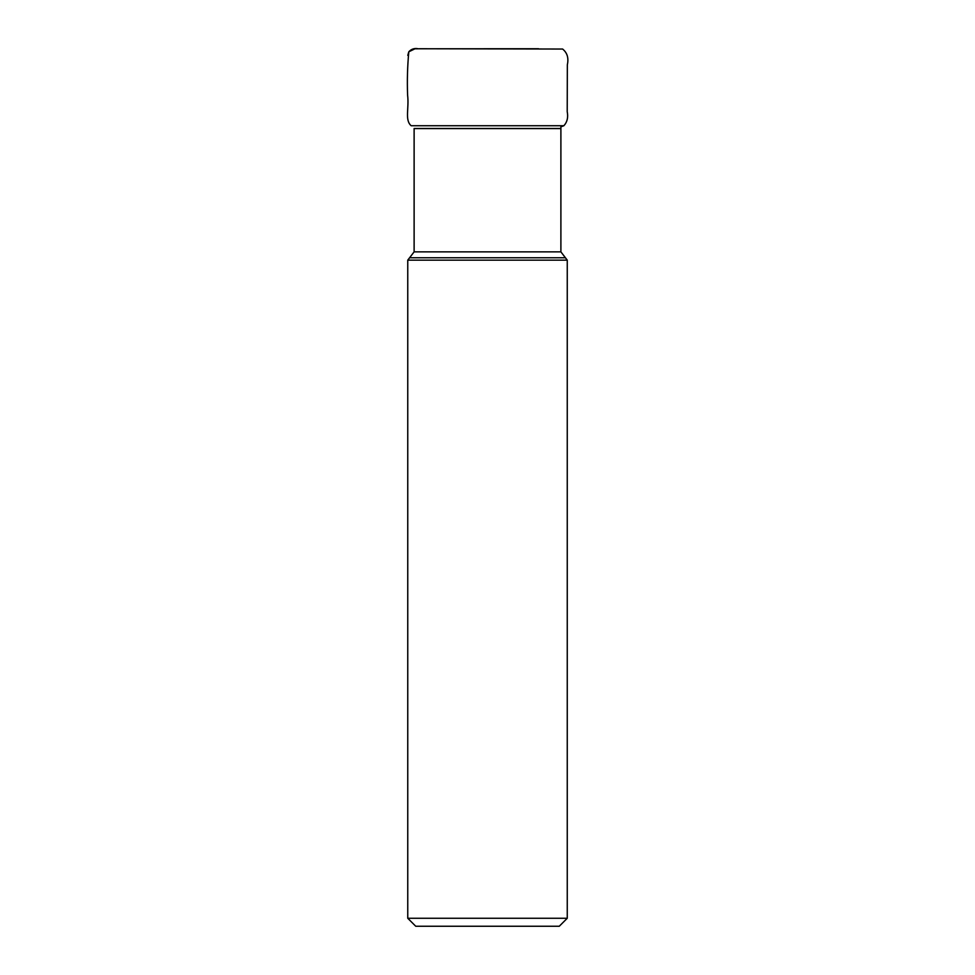 <?xml version="1.0" encoding="UTF-8"?>
<svg xmlns="http://www.w3.org/2000/svg" width="975" height="975" viewBox="0 0 975 975"><rect width="100%" height="100%" fill="white"/><g stroke="black" fill="none" stroke-linecap="round" stroke-linejoin="round"><path stroke-width="1.46" d="M407.757 918.267L567.255 918.267L559.272 926.25L415.74 926.25L407.757 918.267L407.757 260.154L414.119 251.855L414.119 128.493L560.893 128.493L560.905 126.823L563.867 125.726L411.145 125.726C404.576 119.974 409.207 108.518 407.611 95.233C407.05 80.803 407.452 66.312 408.805 51.785L407.794 55.368M407.757 260.154L567.255 260.154L560.893 251.855L560.893 128.566L414.119 128.566M410.158 257.766L564.854 257.766M414.119 251.855L560.893 251.855M418.238 48.762C414.497 48.007 411.352 49.018 408.805 51.785L414.984 48.787L538.566 48.75M567.255 918.267L567.255 260.154M419.165 48.75L562.612 49.043C567.243 52.772 568.815 58.037 567.34 64.813L567.218 111.674C568.34 117.39 567.218 122.082 563.867 125.726"/></g></svg>

